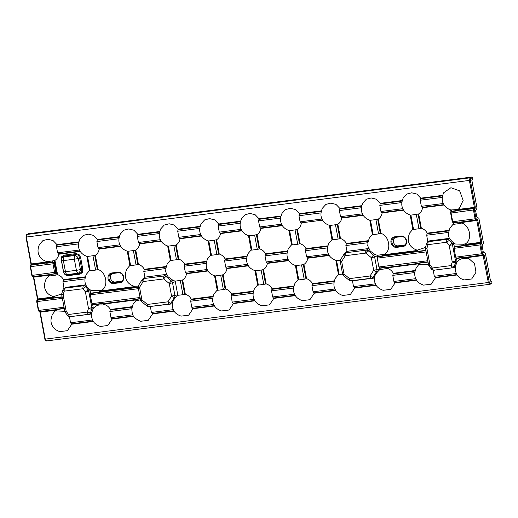 <?xml version="1.0" encoding="UTF-8"?>
<svg xmlns="http://www.w3.org/2000/svg" width="518" height="518" viewBox="0 0 518 518"><rect width="100%" height="100%" fill="white"/><g stroke="black" fill="none" stroke-linecap="round" stroke-linejoin="round"><path stroke-width="0.78" d="M61.467 259.693L61.726 256.65L64.109 255.141L76.152 253.6L78.976 254.442L80.568 257.245L82.854 269.574L81.85 269.768L79.565 257.44L78.367 255.141L76.036 254.526A0.894 0.434 82.7 0 0 76.152 253.6M64.109 255.141A0.894 0.434 82.7 0 1 63.992 256.067L63.863 256.902L74.819 255.504L76.036 254.526L63.992 256.067L62.089 257.219L61.5 259.421A3.574 3.574 0 0 0 61.519 260.632A3.574 0.363 -10.5 0 0 63.39 260.606L65.449 271.717L76.405 270.318L74.346 259.207L63.39 260.606A3.574 1.722 82.7 0 1 63.863 256.902A3.574 3.205 -171 0 0 61.5 259.421M82.854 269.574L82.349 272.636L79.96 274.145L67.923 275.686A0.894 0.434 82.7 0 0 67.495 274.967L79.539 273.426L81.54 272.235L81.85 269.768L80.413 269.528A3.574 2.331 -80.6 0 1 78.101 273.193L67.139 274.592L67.495 274.967L65.262 274.313L65.093 274.844L63.643 272.028M53.224 262.186L54.002 263.267L52.972 263.766L52.804 262.186L53.224 262.186L54.759 262.956L52.752 262.529L46.523 263.228L46.225 262.833L46.672 262.108L46.257 262.827A1.34 0.654 76.5 0 0 46.251 262.84L52.784 262.186L52.545 260.904L47.132 261.596L47.242 262.186L46.542 262.192L46.484 262.645M451.01 209.971C446.27 208.456 443.395 205.439 442.378 200.926C441.932 198.64 442.359 195.914 443.654 192.748L450.919 187.71L459.654 190.851L463.137 200.421L459.11 208.767L458.495 208.909L458.896 210.094L457.051 210.865L451.172 211.668L450.66 212.574L451.172 211.668L451.197 212.296L451.21 211.325L451.087 212.892L450.66 212.574M467.625 257.511L467.838 257.135L468.142 257.491L467.625 257.511L467.858 257.142L483.074 255.199L482.239 254.934L481.591 253.852L479.953 245.02L480.866 242.359L476.825 220.564L475.103 218.868L473.471 210.03L474.3 207.835L459.155 209.771A0.447 0.343 -141.6 0 1 458.624 209.434L451.314 209.945L451.554 211.227L457.077 210.522L458.896 210.094L459.213 209.304L474.378 207.368L469.386 180.413L26.34 237.037L31.339 263.986L30.588 266.628L32.226 275.466L33.78 277.182L37.82 298.977L37.076 301.618L38.714 310.45L40.268 312.173L45.26 339.122L488.306 282.504L483.074 255.199A0.712 0.596 -72.4 0 0 483.676 254.422L484.252 255.355L489.245 282.304L490.242 283.527L492.1 282.983L491.608 283.76L489.911 284.259M111.771 272.973L117.994 272.183A5.387 4.688 69.1 0 1 123.653 276.852A5.387 4.688 69.1 0 1 119.943 282.724L113.727 283.514A5.387 4.688 69.1 0 1 108.068 278.846A5.387 4.688 69.1 0 1 111.771 272.973A0.712 0.343 82.7 0 0 112.192 273.556A4.675 4.066 -110.9 0 0 111.875 273.614A4.675 4.066 -110.9 0 0 108.994 278.645A4.675 4.066 -110.9 0 0 113.902 282.699L115.21 281.993A4.474 3.891 69.1 0 1 110.509 278.114A4.474 3.891 69.1 0 1 112.659 273.498M26.036 236.991L26.716 234.524A0.712 0.635 64.1 0 1 26.884 234.473L470.014 177.842L471.827 177.046L472.578 177.668L472.753 178.6L471.866 180.374L477.026 208.23L475.615 210.696L476.793 217.081L478.885 218.266L483.514 243.22L482.096 245.687L483.281 252.072L485.372 253.257L490.533 281.112L491.511 281.462L492.1 282.983M402.875 246.568L396.659 247.358A5.387 4.688 69.1 0 1 390.993 242.689A5.387 4.688 69.1 0 1 394.703 236.817L400.919 236.027A5.387 4.688 69.1 0 1 406.578 240.695A5.387 4.688 69.1 0 1 402.875 246.568A0.712 0.343 -97.3 0 1 403.049 245.752L404.351 245.04A4.474 3.891 -110.9 0 0 404.914 244.917M395.584 237.341A4.474 3.891 -110.9 0 0 393.57 242.495A4.474 3.891 -110.9 0 0 398.135 245.836L404.351 245.04M115.21 281.993L121.426 281.196A4.474 3.891 69.1 0 0 121.989 281.073M86.823 256.345L89.472 270.623L86.37 274.223C85.082 277.37 84.654 280.096 85.094 282.394C85.496 285.489 87.516 288.176 91.162 290.456L99.45 290.727L101.832 290.242C108.812 286.04 106.196 271.808 97.993 269.528L95.623 270.072L92.962 255.737L87.548 256.429L90.21 270.765L95.623 270.072M52.545 260.904L54.927 260.418C57.038 259.045 58.327 256.98 58.78 254.234L80.303 251.483M85.01 278.885L62.943 281.701L63.487 279.629C62.069 277.136 60.094 275.492 57.576 274.695L55.199 275.233L54.85 273.672L55.776 272.196L56.514 272.429L55.381 273.821L48.439 274.773L54.85 273.672L54.604 272.604L55.737 272.649M338.519 274.883L335.826 260.327L338.468 274.618L335.366 278.224C334.071 281.384 333.644 284.11 334.097 286.409C335.101 290.915 337.989 293.933 342.748 295.454L350.343 294.528L354.681 288.053L376.197 285.308M295.402 265.507L298.044 279.785L294.949 283.391C293.654 286.551 293.227 289.277 293.674 291.569C294.684 296.082 297.572 299.1 302.331 300.615L309.919 299.695L314.264 293.22L335.781 290.469M254.979 270.674L257.627 284.945L254.532 288.552C253.237 291.718 252.81 294.444 253.257 296.736C254.267 301.249 257.148 304.26 261.914 305.782L269.502 304.856L273.841 298.387L295.364 295.636M214.562 275.835L217.21 290.112L214.109 293.719C212.814 296.879 212.393 299.611 212.84 301.903C213.85 306.41 216.731 309.427 221.497 310.949L229.085 310.023L233.424 303.554L254.947 300.803M167.657 246.011L170.305 260.289L167.21 263.895L165.87 268.376L165.76 270.629C165.307 271.024 166.11 273.115 168.175 276.903L173.057 280.387L171.542 281.06A2.681 2.053 66 0 1 172.552 282.802L175.304 281.585L177.81 295.299L176.139 297.008C173.99 299.126 172.747 301.126 172.41 303.017L172.416 302.978C172.17 306.242 171.885 306.261 173.549 310.204C174.773 312.84 177.285 314.808 181.073 316.116L188.669 315.19L193.007 308.715L214.53 305.97M136.487 299.825L133.275 304.053C132.705 304.882 132.219 306.805 131.825 309.803L132.252 313.248C132.867 316.556 135.671 319.23 140.656 321.277L148.252 320.351L152.59 313.882L174.106 311.13M92.146 311.027L91.498 316.893L92.722 320.545L94.308 322.811L96.911 325.019L100.239 326.444L107.828 325.518L112.173 319.049L133.689 316.297M55.653 310.159L52.441 314.381C51.14 317.547 50.719 320.273 51.165 322.559C52.169 327.065 55.057 330.083 59.823 331.611L67.411 330.685L71.749 324.21L93.272 321.464M455.911 264.543L455.283 267.21L455.264 270.402L456.487 274.054L458.067 276.321L460.664 278.529L464.005 279.96L471.691 278.975L475.971 272.313L474.527 263.662L468.246 258.035L467.65 258.132L467.54 257.524L465.63 257.291L456.507 258.456L455.685 257.168L454.046 248.329L454.325 246.691L453.872 244.237L452.505 244.781A2.681 2.059 -111.8 0 0 451.961 243.531A2.681 0.408 143.2 0 0 449.19 245.467L446.788 242.249A2.681 0.408 -36.8 0 1 449.559 240.313A2.681 2.111 -124.8 0 0 447.332 239.277L448.497 238.468L449.818 238.72M419.418 263.668L416.207 267.89C414.905 271.056 414.484 273.782 414.931 276.075C415.941 280.588 418.822 283.599 423.588 285.12L431.177 284.194L435.515 277.726L457.038 274.974M386.791 267.838L387.024 267.469L387.309 267.819L384.796 267.618L379.713 268.266L379.901 269.477L378.231 271.186C376.081 273.297 374.838 275.304 374.501 277.195L374.508 277.156C374.261 280.419 373.977 280.439 375.641 284.376C376.864 287.011 379.377 288.986 383.165 290.287L390.76 289.361L395.098 282.893L416.621 280.141M456.96 260.91L456.895 262.238L455.49 262.574A2.681 2.085 -103.5 0 0 455.562 261.247L456.96 260.91L456.507 258.456M455.516 266.213L456.895 262.238M456.811 262.516C459.013 259.343 462.03 258.029 465.87 258.573L465.488 257.012L467.838 257.135M280.62 218.065L258.553 220.888L259.68 226.975L281.559 224.184M251.877 250.103L257.291 249.411L254.636 235.075L249.223 235.768L251.877 250.103L251.301 249.987M258.987 219.328L280.898 216.537L258.987 219.328L259.097 218.816L255.147 214.724L250.006 213.455L245.053 214.73L241.563 218.577C240.268 221.736 239.84 224.462 240.287 226.754C241.297 231.261 244.179 234.278 248.918 235.8M321.037 212.898L298.97 215.721L300.097 221.814L321.976 219.017M292.301 244.936L297.714 244.243L295.053 229.914L289.64 230.607L292.301 244.936L291.725 244.82M299.404 214.161L321.315 211.37L299.404 214.161L299.514 213.649L295.564 209.557L290.423 208.288L285.47 209.57L281.98 213.41C280.685 216.576 280.257 219.302 280.704 221.587C281.721 226.101 284.596 229.111 289.335 230.633M361.454 207.737L339.387 210.554L340.52 216.647L362.393 213.85M332.718 239.769L338.131 239.076L335.476 224.747L330.063 225.44L332.718 239.769L332.142 239.659M339.827 209L361.732 206.209L339.827 209L339.931 208.489L335.981 204.39L330.84 203.121L325.893 204.403L322.397 208.242C321.102 211.409 320.674 214.135 321.121 216.42C322.138 220.933 325.013 223.944 329.752 225.466M401.871 202.57L379.811 205.393L380.937 211.48L402.816 208.683M373.135 234.609L378.548 233.916L375.893 219.58L370.48 220.273L373.135 234.609L372.559 234.492M442.294 197.403L420.227 200.226L421.354 206.319L443.233 203.522M413.552 229.442L418.965 228.749L416.31 214.42L410.897 215.106L413.552 229.442L412.975 229.325M370.169 220.299C365.43 218.784 362.555 215.766 361.545 211.26C361.098 208.968 361.519 206.242 362.814 203.082L366.31 199.236L371.257 197.96L376.398 199.229L380.348 203.321L380.193 203.846L402.156 201.042M459.278 222.993L459.116 222.008L459.984 221.957L453.736 222.993L453.975 224.275L459.382 223.582L459.278 222.993L461.033 222.617L461.137 223.174L461.758 223.044C469.962 225.324 472.578 239.549 465.598 243.758L464.983 243.9L465.52 244.82L464.219 245.661L454.267 247.034M454.325 246.691L463.455 245.526L463.215 244.243L454.927 243.972C450.33 240.229 448.284 237.399 448.789 235.476C448.426 233.242 448.879 230.665 450.136 227.739L453.237 224.132L452.946 222.585L453.289 224.398M450.388 239.737L449.559 240.313L451.961 243.531L453.256 242.89M453.328 242.987L453.872 244.237M448.776 232.394L426.709 235.217L427.777 241.997L429.331 240.915L428.561 241.673A2.681 2.37 -134.8 0 0 427.369 242.275L428.159 241.492M448.497 238.468L429.331 240.915M425.472 247.474L417.385 250.097L417.618 251.385L425.861 250.33M382.588 256.196L382.375 254.571L377.272 255.309L377.531 256.507L382.614 255.853L384.265 254.875L384.686 255.147L383.385 255.996L377.473 256.85L377.531 256.507M382.375 254.571L384.757 254.085C391.744 249.883 389.122 235.651 380.924 233.372L378.548 233.916M372.455 234.725L369.755 220.169L372.397 234.466L369.302 238.066L367.961 242.554L367.851 244.807C367.398 245.202 368.201 247.293 370.266 251.081L375.149 254.558L377.272 255.309M367.942 242.728L345.875 245.545L347.021 251.314L369.088 248.491M340.3 260.295L336.545 260.431L339.199 274.76L342.573 273.957M327.525 247.889L305.458 250.712L306.585 256.798L328.464 254.008M298.782 279.927L304.195 279.234L301.541 264.899L296.128 265.592L298.782 279.927L298.206 279.811M287.101 253.056L265.035 255.873L266.168 261.966L288.047 259.168M258.365 285.088L263.779 284.401L261.124 270.066L255.711 270.759L258.365 285.088L257.789 284.978M293.589 288.047L271.523 290.863L272.649 296.956L294.528 294.159M334.006 282.88L311.94 285.696L313.073 291.789L334.945 288.992M379.901 269.477L385.036 268.9L384.654 267.346L387.004 267.469L419.062 263.377L419.658 262.872L427.991 261.804M414.847 272.552L392.78 275.369L393.907 281.462L415.786 278.665M428.043 262.095L419.8 263.144L420.04 264.433L428.548 264.821M434.757 270.202L433.527 270.202A2.681 2.467 -88.8 0 0 433.851 270.189L452.615 267.787A2.681 2.208 -91.4 0 0 454.364 266.239A2.681 0.881 -162.9 0 1 451.113 265.592L452.246 261.927L449.19 245.467L452.505 244.781L455.562 261.247L452.246 261.927A2.681 0.881 -162.9 0 0 455.49 262.574L454.364 266.239L455.458 266.213M433.184 270.176L434.324 276.295L456.203 273.498M455.477 266.673L453.923 267.754M374.559 278.017L352.493 280.84L353.49 286.622L375.369 283.832M379.713 268.266L378.891 266.977L377.253 258.145L377.473 256.85M56.896 245.156L78.807 242.366L56.896 245.156L57.006 244.645L53.05 240.546L47.915 239.277L42.962 240.559L39.472 244.399C38.17 247.565 37.749 250.291 38.196 252.583C39.213 257.09 42.087 260.107 46.827 261.622M119.231 237.186L97.313 239.989L97.423 239.478L93.473 235.386L88.332 234.117L83.379 235.392L79.889 239.238C78.594 242.398 78.166 245.124 78.613 247.416C79.623 251.923 82.504 254.94 87.244 256.455M137.73 234.822L159.641 232.032L137.73 234.822L137.84 234.311L133.89 230.219L128.749 228.95L123.796 230.225L120.305 234.071C119.011 237.238 118.583 239.964 119.03 242.249C120.046 246.756 122.921 249.773 127.661 251.295M178.153 229.655L200.065 226.865L178.153 229.655L178.257 229.144L174.307 225.052L169.166 223.782L164.219 225.065L160.722 228.904C159.427 232.07 159.007 234.796 159.447 237.082C160.463 241.595 163.338 244.606 168.078 246.128M218.57 224.495L240.481 221.704L218.57 224.495L218.68 223.983L214.724 219.891L209.589 218.615L204.636 219.897L201.139 223.744C199.844 226.903 199.424 229.629 199.87 231.922C200.88 236.428 203.755 239.445 208.501 240.961M420.661 198.666L442.573 195.875L420.661 198.666L420.771 198.154L416.815 194.062L411.68 192.793L406.727 194.069L403.237 197.915C401.936 201.081 401.515 203.807 401.962 206.093C402.972 210.599 405.847 213.617 410.593 215.138M392.78 275.369L393.324 273.297C391.899 270.804 389.931 269.159 387.406 268.363L385.036 268.9M410.172 215.022L412.814 229.299L409.719 232.906C408.424 236.053 408.003 238.772 408.443 241.071C409.278 245.441 412.153 248.459 417.074 250.123M375.893 219.58L378.276 219.095C380.387 217.722 381.669 215.663 382.129 212.911L403.651 210.159M467.806 257.129L467.65 258.132M416.31 214.42L418.693 213.928C420.804 212.555 422.086 210.496 422.546 207.744L444.068 204.999M426.709 235.217L427.253 233.145C425.835 230.646 423.86 229.001 421.341 228.211L418.965 228.749M335.476 224.747L337.859 224.262C339.97 222.889 341.252 220.823 341.712 218.078L363.228 215.326M345.875 245.545L346.419 243.473C344.994 240.98 343.026 239.335 340.501 238.539L338.131 239.076M301.541 264.899L303.924 264.413C306.034 263.04 307.316 260.981 307.776 258.229L329.299 255.484M311.94 285.696L312.483 283.631C311.065 281.132 309.091 279.487 306.572 278.697L304.195 279.234M329.331 225.349L331.98 239.627L328.885 243.233C327.59 246.38 327.162 249.1 327.609 251.398C328.438 255.775 331.319 258.793 336.24 260.457M295.053 229.914L297.436 229.429C299.669 227.959 300.977 225.751 301.353 222.805M305.458 250.712L306.002 248.64C304.578 246.141 302.609 244.496 300.084 243.706L297.714 244.243M291.621 245.059L288.921 230.504L291.563 244.794L288.461 248.4C287.173 251.547 286.745 254.267 287.186 256.565C288.021 260.936 290.896 263.96 295.817 265.624M254.636 235.075L257.019 234.589C259.129 233.217 260.418 231.157 260.871 228.406L282.394 225.66M265.035 255.873L265.579 253.807C264.161 251.308 262.192 249.663 259.667 248.873L257.291 249.411M261.124 270.066L263.507 269.58C265.617 268.207 266.899 266.142 267.359 263.397L288.876 260.645M271.523 290.863L272.067 288.791C270.649 286.299 268.674 284.654 266.148 283.858L263.779 284.401M471.827 177.046L28.471 233.702L26.884 234.473L26.34 237.037L25.965 237.037L30.963 263.992L46.503 262.05L46.406 261.506M490.242 283.527A0.712 0.615 -106.3 0 1 489.834 284.291L489.75 284.304A0.712 0.615 -106.3 0 0 489.834 284.291L491.608 283.76M340.721 259.44A2.681 1.107 32.3 0 0 340.624 259.55A2.681 2.681 0 0 0 340.255 261.467L342.592 274.074A2.681 2.681 0 0 0 343.525 275.654A2.681 0.719 -50.5 0 1 343.997 274.061L349.52 278.619A2.681 0.719 129.5 0 0 349.048 280.212A2.681 2.681 0 0 0 350.725 280.827L350.725 280.827A2.681 2.435 -89.3 0 0 351.016 280.814L352.978 280.834M374.093 278.134L371.548 278.185A2.681 2.247 -91.2 0 0 373.031 277.221L374.501 277.195M347.487 251.198L345.817 252.752A2.681 2.337 -133 0 0 344.684 253.289A2.681 2.337 -133 0 0 344.334 253.716A2.681 1.107 32.3 0 0 344.243 253.82L340.624 259.55A2.681 1.107 32.3 0 0 341.66 261.454L343.997 274.061L342.592 274.074M378.231 271.186L376.651 271.497A2.681 1.107 32.3 0 1 373.666 270.266L370.046 275.99A2.681 1.295 82.7 0 0 371.548 278.185L351.016 280.814A2.681 1.295 82.7 0 1 349.52 278.619L370.046 275.99A2.681 1.107 32.3 0 0 373.031 277.221L376.651 271.497A2.681 2.091 -101.2 0 0 376.981 269.587L379.849 269.017M347.021 251.314L344.684 253.289A2.681 2.681 0 0 0 344.243 253.82A2.681 1.107 32.3 0 0 345.279 255.724L341.66 261.454L340.255 261.467M369.373 249.767L368.11 250.68A2.681 2.156 -125.9 0 0 366.349 250.129L368.596 248.498M377.395 255.756L374.644 256.98A2.681 2.053 -114 0 0 373.633 255.238L375.149 254.558M368.11 250.68A2.681 0.719 129.5 0 0 365.805 253.101L345.279 255.724A2.681 1.295 82.7 0 1 345.817 252.752L366.349 250.129A2.681 1.295 82.7 0 0 365.805 253.101L371.328 257.66A2.681 0.719 -50.5 0 1 373.633 255.238L368.11 250.68M426.69 243.389L425.563 247.054A2.681 0.881 -162.9 0 0 426.897 248.316L428.023 244.645A2.681 1.295 -97.3 0 1 428.561 241.673L447.332 239.277A2.681 1.295 -97.3 0 0 446.788 242.249L428.023 244.645A2.681 0.881 -162.9 0 1 426.69 243.389A2.681 2.681 0 0 1 427.369 242.275M428.541 264.795L429.946 264.776A2.681 0.408 143.2 0 0 429.034 265.909A2.681 2.681 0 0 1 428.541 264.795L425.492 248.329L426.897 248.316L429.946 264.776L432.349 267.994L451.113 265.592A2.681 1.295 -97.3 0 0 452.615 267.787L433.851 270.189A2.681 1.295 -97.3 0 1 432.349 267.994A2.681 0.408 -36.8 0 0 431.436 269.127A2.681 2.681 0 0 0 433.527 270.202M64.277 308.579L56.035 309.635L56.274 310.917L64.782 311.312M240.203 223.232L218.136 226.049L219.263 232.142L241.142 229.344M199.78 228.399L177.713 231.216L178.846 237.309L200.725 234.512M211.461 255.264L216.874 254.578L214.219 240.242L208.806 240.935L211.461 255.264L210.884 255.154M159.363 233.56L137.296 236.383L138.429 242.476L160.302 239.679M171.044 260.431L176.457 259.738L173.802 245.409L168.389 246.102L171.044 260.431L170.467 260.314M118.946 238.727L96.879 241.55L98.006 247.636L119.885 244.839M130.627 265.598L136.04 264.905L133.385 250.576L127.972 251.262L130.627 265.598L130.05 265.481M78.529 243.894L56.462 246.71L57.589 252.803L79.468 250.006M97.313 239.989L119.224 237.199M48.88 274.715L32.848 276.541A0.712 0.622 -69.6 0 1 32.589 276.515L33.333 276.787A0.712 0.622 -69.6 0 0 33.592 276.819L48.744 274.89A0.447 0.388 -69.6 0 0 48.737 274.883L49.683 275.336L49.786 275.926L55.199 275.233M61.707 293.959L53.619 296.587L53.853 297.869L62.095 296.814M86.053 285.204L84.732 284.952L83.566 285.761A2.681 2.111 55.2 0 1 85.794 286.804L86.623 286.221M62.943 281.701L64.012 288.481L65.566 287.399L84.732 284.952M92.962 255.737L95.344 255.251C97.455 253.878 98.744 251.819 99.203 249.067L120.72 246.315M63.047 289.704A2.681 2.37 45.2 0 1 64.795 288.163A2.681 1.295 -97.3 0 0 64.258 291.135A2.681 0.881 -162.9 0 1 62.931 289.873L61.797 293.544A2.681 0.881 17.1 0 0 63.131 294.8L64.258 291.135L83.022 288.74L85.425 291.951A2.681 0.408 -36.8 0 1 88.196 290.015A2.681 2.059 68.2 0 1 88.746 291.271L90.106 290.727L90.559 293.182L99.689 292.01L101.334 291.032L101.755 291.304L99.657 292.353L90.501 293.525L90.559 293.182M89.491 289.381L88.196 290.015L85.794 286.804A2.681 0.408 -36.8 0 0 83.022 288.74A2.681 1.295 -97.3 0 1 83.566 285.761L64.795 288.163L65.566 287.399M90.106 290.727L89.562 289.471M138.209 286.124L134.453 286.253L134.693 287.542L138.138 287.101M166.99 274.32L144.93 277.136L143.784 271.374L144.328 269.302C142.903 266.802 140.935 265.158 138.41 264.368L136.04 264.905M177.81 295.299L182.938 294.729L180.283 280.4L175.181 281.132L175.304 281.585M206.268 263.384L184.201 266.207L185.327 272.3L207.206 269.502M217.948 290.255L223.362 289.562L220.7 275.233L215.294 275.926L217.948 290.255L217.372 290.138M246.685 258.223L224.618 261.04L225.751 267.133L247.623 264.335M253.172 293.207L231.106 296.031L232.232 302.123L254.111 299.326M212.749 298.374L190.689 301.198L191.815 307.284L213.694 304.493M140.307 298.86L136.875 299.3L137.108 300.589L140.482 299.786M131.915 308.709L109.848 311.525L110.975 317.618L132.854 314.821M103.859 303.995L104.092 303.626L104.377 303.982L101.865 303.775L92.741 304.94L93.195 307.394L91.796 307.731A2.681 2.085 76.5 0 1 91.725 309.065L93.13 308.728L93.195 307.394M93.13 308.728L93.046 309.006C95.247 305.827 98.265 304.513 102.104 305.057L101.722 303.503L104.092 303.626L136.137 299.534L136.092 299.164L140.255 298.575M91.692 312.704L90.598 312.73A2.681 2.208 88.6 0 1 88.85 314.277L90.158 314.245L91.712 313.163M90.158 314.245L70.085 316.673A2.681 2.467 91.2 0 1 69.762 316.692L70.992 316.692M69.418 316.66L70.558 322.779L92.437 319.988M177.758 294.846L174.89 295.409A2.681 2.091 78.8 0 1 174.553 297.326A2.681 1.107 -147.7 0 1 171.575 296.095L167.955 301.819L147.429 304.442A2.681 1.295 82.7 0 0 148.925 306.637L172.468 303.846M150.401 306.662L151.398 312.451L173.271 309.654M138.416 288.668L90.287 294.82L91.919 303.652L140.054 297.5M48.945 275.226L49.048 275.783L45.953 279.39C44.658 282.537 44.237 285.256 44.677 287.555C45.513 291.932 48.388 294.949 53.309 296.613M109.848 311.525L110.392 309.453C108.974 306.96 106.999 305.316 104.481 304.519L102.104 305.057M129.947 265.715L127.247 251.165L129.888 265.456L126.793 269.062C125.498 272.209 125.071 274.928 125.511 277.227C126.347 281.598 129.222 284.615 134.149 286.279M133.385 250.576L135.768 250.084C137.879 248.711 139.161 246.652 139.62 243.9L161.137 241.155M190.689 301.198L191.226 299.126C189.808 296.626 187.84 294.982 185.314 294.192L182.938 294.729M180.283 280.4L182.666 279.914C184.777 278.535 186.066 276.476 186.519 273.731L208.042 270.979M184.201 266.207L184.745 264.135C183.327 261.642 181.352 259.997 178.827 259.201L176.457 259.738M210.781 255.387L208.081 240.831L210.722 255.121L207.627 258.728C206.332 261.875 205.911 264.601 206.352 266.893C207.187 271.27 210.062 274.287 214.983 275.952M173.802 245.409L176.185 244.923C178.296 243.544 179.578 241.485 180.037 238.74L201.554 235.988M248.498 235.684L251.146 249.961L248.044 253.567C246.756 256.708 246.328 259.434 246.769 261.732C247.604 266.103 250.479 269.12 255.4 270.784M214.219 240.242L216.602 239.756C218.713 238.384 219.995 236.318 220.454 233.573L241.977 230.821M224.618 261.04L225.162 258.968C223.744 256.475 221.769 254.83 219.25 254.034L216.874 254.578M220.7 275.233L223.09 274.747C225.201 273.368 226.483 271.309 226.942 268.564L248.459 265.812M231.106 296.031L231.65 293.959C230.225 291.466 228.257 289.821 225.731 289.025L223.362 289.562M146.957 306.041L141.433 301.482A2.681 0.719 129.5 0 1 141.906 299.883L147.429 304.442A2.681 0.719 129.5 0 0 146.957 306.041A2.681 2.681 0 0 0 148.627 306.656L148.627 306.656A2.681 2.435 90.7 0 0 148.925 306.637L169.457 304.014A2.681 1.295 82.7 0 1 167.955 301.819A2.681 1.107 32.3 0 0 170.94 303.049A2.681 2.247 88.8 0 1 169.457 304.014L172.002 303.962M173.057 280.387L175.181 281.132M166.505 274.32L164.258 275.952A2.681 2.156 54.1 0 1 166.019 276.502L171.542 281.06A2.681 0.719 129.5 0 0 169.237 283.488L171.575 296.095L174.89 295.409L172.552 282.802L169.237 283.488L163.714 278.93A2.681 0.719 129.5 0 1 166.019 276.502L167.282 275.589M141.433 301.482A2.681 2.681 0 0 1 140.501 299.903L141.906 299.883L139.569 287.276A2.681 1.107 -147.7 0 1 138.533 285.373L142.152 279.649A2.681 1.107 32.3 0 0 143.182 281.552L163.714 278.93A2.681 1.295 82.7 0 1 164.258 275.952L143.726 278.58A2.681 2.337 47 0 0 142.592 279.118L142.592 279.118A2.681 2.681 0 0 0 142.152 279.649A2.681 1.107 32.3 0 1 142.243 279.545A2.681 2.337 47 0 1 142.592 279.118L144.93 277.136M145.396 277.02L143.726 278.58A2.681 1.295 82.7 0 0 143.182 281.552L139.569 287.276L138.164 287.296A2.681 2.681 0 0 1 138.533 285.373A2.681 1.107 -147.7 0 1 138.623 285.269M91.751 312.697L93.046 309.006M92.741 304.94L91.919 303.652M90.287 294.82L90.501 293.525M64.776 311.279A2.681 2.681 0 0 0 65.268 312.399A2.681 0.408 -36.8 0 1 66.181 311.266L63.131 294.8L61.726 294.82L64.776 311.279L66.181 311.266L68.583 314.478A2.681 0.408 -36.8 0 0 67.67 315.611A2.681 2.681 0 0 0 69.762 316.692M88.481 308.411A2.681 0.881 17.1 0 0 91.725 309.065L90.598 312.73A2.681 0.881 -162.9 0 1 87.348 312.082L68.583 314.478A2.681 1.295 -97.3 0 0 70.085 316.673L88.85 314.277A2.681 1.295 -97.3 0 1 87.348 312.082L88.481 308.411L91.796 307.731L88.746 291.271L85.425 291.951L88.481 308.411M133.922 287.166L134.071 286.797M101.217 290.384L101.334 291.032L101.929 290.786L101.8 291.252L133.838 287.16L133.728 286.169L133.987 287.101M136.273 299.903L136.137 299.534L136.273 299.903L104.377 303.982L104.481 304.519M384.142 254.228L384.265 254.875L384.861 254.629L384.686 255.147M416.841 250.977L417.003 250.641M425.925 250.66L416.925 251.709L416.653 250.013L416.919 250.945M419.198 263.746L419.062 263.377L419.198 263.746L387.309 267.819L387.406 268.363M463.422 245.869L465.125 244.515L465.695 244.295L465.52 244.82M461.169 223.141L461.072 222.63A0.447 0.376 107.6 0 1 461.447 222.144L476.592 220.208A0.712 0.596 -72.4 0 0 477.195 219.431L477.764 220.364L481.805 242.159L480.892 244.82L482.53 253.652L483.676 254.422M477.764 220.364L461.661 222.5L461.104 222.034L461.033 222.617L461.661 222.5L461.758 223.044M475.142 208.372A0.712 0.55 38.4 0 0 474.3 207.835L474.378 207.368L475.317 207.168L474.41 209.829L476.042 218.667L477.195 219.431M46.542 262.484A0.447 0.356 34.6 0 1 46.445 262.509L31.3 264.445A0.712 0.57 34.6 0 0 30.944 264.653L31.035 263.947M53.076 297.461L53.237 297.125M62.16 297.144L53.16 298.193L52.888 296.497L53.153 297.436M55.258 309.848L55.439 310.23L55.258 309.499L55.892 309.356L64.226 308.294M453.166 222.682L452.337 221.969L453.561 222.721L452.726 221.723L476.042 218.667M452.298 221.523L452.726 221.723L452.337 221.969L452.208 221.581L450.628 213.053L451.094 213.047L452.674 221.574M31.922 275.421L55.776 272.196L54.196 263.668L30.588 266.628L30.212 266.634L30.4 265.449A0.712 0.57 34.6 0 1 30.756 265.242L46.698 262.943M461.137 223.174L459.382 223.582M456.727 209.253L458.495 208.909M46.568 261.551L47.132 261.596M46.51 262.05L46.251 262.84M49.786 275.926L49.21 275.816M450.751 209.9L451.314 209.945M138.189 287.432L134 287.866L133.812 287.205M100.33 291.809L100.453 292.152L134 287.866L134.013 286.855L134.661 287.878M133.89 286.214L134.453 286.253M136.726 299.028L136.415 299.825M137.108 300.589L136.532 300.472M383.255 255.652L383.385 255.996L416.925 251.709L416.938 250.699L417.592 251.722M416.822 250.058L417.385 250.097M419.658 262.872L419.34 263.668M420.04 264.433L419.463 264.316M36.843 300.926A0.712 0.57 34.6 0 1 37.238 300.233L53.16 298.193L53.173 297.19L53.827 298.213M53.056 296.542L53.619 296.587M55.892 309.356L55.575 310.159M56.274 310.917L55.698 310.8M463.215 244.243L464.983 243.9M467.625 258.158L465.87 258.573M98.88 248.718L120.493 245.959L98.88 248.718L98.006 247.636M96.879 241.55L97.267 240.002M71.432 323.86L93.046 321.102L71.432 323.86L70.558 322.779M56.462 246.71L56.85 245.169M58.463 253.885L80.076 251.126L58.463 253.885L57.589 252.803M90.21 270.765L89.633 270.649M86.985 256.391L87.548 256.429M111.849 318.693L133.463 315.941L111.849 318.693L110.975 317.618M139.303 243.551L160.91 240.792L139.303 243.551L138.429 242.476M137.296 236.383L137.684 234.842M127.409 251.224L127.972 251.262M435.198 277.376L456.811 274.618L435.198 277.376L434.324 276.295M453.975 224.275L453.399 224.158M453.716 222.993L452.985 222.604M420.227 200.226L420.616 198.685M422.228 207.394L443.835 204.636L422.228 207.394L421.354 206.319M410.334 215.067L410.897 215.106M379.811 205.393L380.193 203.846M381.811 212.561L403.418 209.803L381.811 212.561L380.937 211.48M394.781 282.537L416.388 279.785L394.781 282.537L393.907 281.462M354.364 287.704L375.971 284.945L354.364 287.704L353.49 286.622M369.917 220.234L370.48 220.273M339.199 274.76L338.623 274.644M335.981 260.386L336.545 260.431M335.547 290.106L313.863 292.884L335.554 290.112M313.94 292.871L313.073 291.789M329.5 225.395L330.063 225.44M339.387 210.554L339.776 209.013M341.394 217.728L363.001 214.97L341.394 217.728L340.52 216.647M298.97 215.721L299.359 214.18M322.578 220.131L300.887 222.908L322.584 220.137M300.971 222.889L300.097 221.814M258.553 220.888L258.942 219.341M282.161 225.298L260.47 228.069L282.168 225.298M260.554 228.056L259.68 226.975M289.083 230.562L289.64 230.607M307.459 257.88L329.066 255.121L307.459 257.88L306.585 256.798M295.564 265.553L296.128 265.592M218.136 226.049L218.525 224.508M241.744 230.458L220.053 233.236L241.744 230.465M220.137 233.223L219.263 232.142M248.659 235.729L249.223 235.768M267.042 263.047L288.649 260.289L267.042 263.047L266.168 261.966M295.13 295.273L273.439 298.051L295.137 295.279M273.523 298.038L272.649 296.956M255.147 270.713L255.711 270.759M233.106 303.198L254.714 300.446L233.106 303.198L232.232 302.123M179.72 238.39L201.327 235.632L179.72 238.39L178.846 237.309M177.713 231.216L178.101 229.675M167.826 246.056L168.389 246.102M208.242 240.889L208.806 240.935M226.625 268.214L248.232 265.456L226.625 268.214L225.751 267.133M214.73 275.88L215.294 275.926M186.202 273.374L207.815 270.616L186.202 273.374L185.327 272.3M192.69 308.365L214.297 305.607L192.69 308.365L191.815 307.284M152.273 313.532L173.88 310.774L152.273 313.532L151.398 312.451M466.31 257.284L482.239 254.934A0.712 0.596 -72.4 0 0 482.841 254.157M464.096 245.325L464.219 245.661L480.141 243.628A0.712 0.55 38.4 0 1 480.989 244.172M465.209 244.477L465.565 244.768L480.782 242.825A0.712 0.55 38.4 0 1 481.63 243.363M459.984 222.177L475.751 219.943A0.712 0.596 -72.4 0 0 476.353 219.166M457.802 210.405L473.659 208.637A0.712 0.55 38.4 0 1 474.501 209.181M470.325 180.212L469.386 180.413L470.014 177.842A0.712 0.609 66.2 0 1 470.765 178.464L470.325 180.212L475.317 207.168M55.555 309.77L39.336 311.532A0.712 0.622 -69.6 0 1 39.077 311.499L39.821 311.778A0.712 0.622 -69.6 0 0 40.08 311.81L55.297 309.868A0.356 0.343 -43.5 0 1 55.348 309.868M36.772 301.573L37.432 299.644A0.712 0.57 34.6 0 1 37.788 299.436L52.972 297.539M30.355 265.941A0.712 0.57 34.6 0 1 30.4 265.449L30.944 264.653M451.21 211.325L451.197 212.296M55.381 273.821L56.514 272.429L56.954 274.825M54.312 260.56L54.759 262.956L54.196 263.668L54.002 263.267M456.837 209.842L457.051 210.865M49.683 275.336L49.294 274.385M47.229 263.235L47.242 262.186M63.61 271.678A3.574 0.363 -10.5 0 0 63.578 271.743A3.574 3.574 0 0 0 64.497 273.549L65.262 274.313M64.497 273.549A3.574 3.445 -43.5 0 0 67.139 274.592A3.574 1.722 82.7 0 1 65.449 271.717A3.574 0.363 -10.5 0 1 63.578 271.743L61.519 260.632A3.574 0.363 -10.5 0 1 61.551 260.567M80.568 257.245L78.354 258.417A3.574 0.363 -10.5 0 1 74.346 259.207A3.574 1.722 82.7 0 1 74.819 255.504A3.574 2.091 51.2 0 1 78.354 258.417L80.413 269.528A3.574 0.363 -10.5 0 1 76.405 270.318A3.574 1.722 82.7 0 0 78.101 273.193L79.539 273.426A0.894 0.434 82.7 0 1 79.96 274.145M419.321 263.286L385.47 267.612M465.015 243.907L465.552 244.781M384.181 254.241L384.712 255.115M384.375 254.804L384.725 255.096L416.737 251.049M386.816 268.46L387.024 267.469M386.784 268.492L386.965 267.456M103.885 304.616L104.073 303.626M103.859 304.649L104.04 303.613M102.545 303.768L136.396 299.443M101.25 290.397L101.755 291.304M101.444 290.961L101.787 291.271M62.089 257.219A0.894 0.369 32.3 0 0 61.726 256.65M67.923 275.686L65.093 274.844M78.367 255.141L78.976 254.442M81.54 272.235A0.894 0.369 -147.7 0 1 82.349 272.636M395.105 237.406A4.675 4.066 -110.9 0 0 394.8 237.458A4.675 4.066 -110.9 0 0 391.964 242.683A4.675 4.066 -110.9 0 0 396.833 246.542L403.049 245.752A4.675 4.066 -110.9 0 0 404.325 245.331A4.675 4.066 -110.9 0 0 406.28 240.721M113.727 283.514A0.712 0.343 82.7 0 1 113.902 282.699L120.124 281.909A4.675 4.066 -110.9 0 0 121.4 281.488A4.675 4.066 -110.9 0 0 123.349 276.877M121.426 281.196L120.124 281.909A0.712 0.343 82.7 0 0 119.943 282.724M54.927 260.418L57.576 274.695M63.487 279.629L85.425 276.826M63.507 272.041L61.221 259.719M55.439 310.23L39.892 312.179L44.891 339.128L46.614 340.935L489.568 284.33M484.252 255.355L468.142 257.491L468.246 258.035M402.156 201.029L380.244 203.833M455.685 257.168L482.53 253.652M480.892 244.82L454.046 248.329M426.152 251.897L377.253 258.145M378.891 266.977L427.79 260.729M472.578 177.668L470.765 178.464M459.11 208.767L459.213 209.304L458.624 209.434L458.527 208.922M57.006 244.645L78.943 241.841M97.423 239.478L119.36 236.674M137.84 234.311L159.777 231.507M178.257 229.144L200.194 226.34M218.68 223.983L240.617 221.18M259.097 218.816L281.034 216.012M299.514 213.649L321.451 210.845M339.931 208.489L361.868 205.685M380.348 203.321L402.285 200.518M420.771 198.154L442.709 195.351M465.598 243.758L465.695 244.295L481.805 242.159M393.324 273.297L415.255 270.493M378.276 219.095L380.924 233.372M384.757 254.085L384.861 254.629L416.757 250.55M380.329 233.469L377.693 219.25M377.661 219.244L380.303 233.501M374.644 256.98L376.981 269.587L373.666 270.266L371.328 257.66L374.644 256.98M450.958 211.843L450.589 209.855L450.964 211.836M418.693 213.928L421.341 228.211M427.253 233.145L449.19 230.342M337.859 224.262L340.501 238.539M346.419 243.473L368.356 240.669M303.924 264.413L306.572 278.697M312.483 283.631L334.421 280.827M297.436 229.429L300.084 243.706M306.002 248.64L327.933 245.836M257.019 234.589L259.667 248.873M265.579 253.807L287.516 251.003M263.507 269.58L266.148 283.858M272.067 288.791L294.004 285.994M401.327 236.609L395.137 237.399A0.712 0.343 -97.3 0 1 395.124 237.399A0.712 0.343 -97.3 0 1 394.703 236.817M396.659 247.358A0.712 0.343 -97.3 0 1 396.833 246.542L398.135 245.836M393.162 273.828L415.125 271.018L393.214 273.808M420.745 228.309L418.11 214.083M418.078 214.076L420.72 228.334M449.061 230.853L427.149 233.657M427.097 233.67L449.054 230.866M339.912 238.636L337.276 224.417M337.244 224.404L339.886 238.668M346.264 244.004L368.22 241.194L346.309 243.984M305.976 278.788L303.341 264.568M303.308 264.562L305.95 278.82M334.291 281.339L312.373 284.142M312.328 284.155L334.285 281.352M299.495 243.803L296.859 229.578M296.82 229.571L299.469 243.829M327.803 246.354L305.892 249.152M305.847 249.164L327.803 246.361M259.071 248.964L256.436 234.745M256.404 234.738L259.045 248.996M265.423 254.332L287.386 251.528L265.475 254.319M265.559 283.955L262.924 269.736M262.891 269.729L265.533 283.987M271.911 289.322L293.868 286.519L271.956 289.303M474.41 209.829L451.094 213.047M97.403 269.625L94.768 255.406M94.729 255.4L97.371 269.658M99.657 292.353L99.45 290.727M165.851 268.551L143.784 271.374M172.41 303.017L170.94 303.049L174.553 297.326L176.139 297.008M62.387 298.381L36.7 301.618L38.338 310.457L64.025 307.219M48.951 275.246L33.411 277.188L37.445 298.983L52.991 297.041M110.392 309.453L132.33 306.65M95.344 255.251L97.993 269.528M101.832 290.242L101.929 290.786L133.825 286.707M135.768 250.084L138.41 264.368M144.328 269.302L166.265 266.498M191.226 299.126L213.163 296.322M182.666 279.914L185.314 294.192M184.745 264.135L206.682 261.331M176.185 244.923L178.827 259.201M216.602 239.756L219.25 254.034M225.162 258.968L247.099 256.164M223.09 274.747L225.731 289.025M231.65 293.959L253.587 291.155M118.395 272.766L112.212 273.556A0.712 0.343 82.7 0 1 112.192 273.556L111.875 273.614M110.237 309.984L132.194 307.174L110.282 309.965M85.295 277.344L63.384 280.141M63.332 280.16L85.289 277.35M56.98 274.793L54.345 260.573M137.82 264.465L135.185 250.239M135.146 250.233L137.794 264.491M166.129 267.01L144.218 269.813M144.172 269.826L166.129 267.023M184.725 294.289L182.09 280.063M182.051 280.057L184.693 294.315M191.071 299.65L213.034 296.846L191.123 299.637M184.589 264.666L206.546 261.855L184.635 264.646M178.237 259.298L175.602 245.079M175.57 245.066L178.211 259.33M246.969 256.682L225.052 259.479M225.006 259.499L246.963 256.688M218.654 254.131L216.019 239.912M215.987 239.905L218.628 254.163M231.494 294.489L253.451 291.679L231.54 294.47M225.142 289.122L222.507 274.903M222.468 274.89L225.116 289.154M54.597 272.449L53.017 263.921M489.75 284.304L488.306 282.504L489.245 282.304M489.659 284.324L46.614 340.935M453.593 222.714L459.116 222.008M451.534 211.227L451.528 211.571M52.752 262.529L52.804 262.186M92.567 304.668L101.722 303.503M379.539 267.994L384.654 267.346M456.332 258.184L465.488 257.012M44.962 339.083L44.891 339.128C44.885 339.996 45.435 340.604 46.536 340.954M39.964 312.127L39.724 311.726M38.41 310.411L39.077 311.499M37.516 298.931L37.425 299.65M33.482 277.143L33.236 276.735M30.284 266.589L31.851 275.466L32.589 276.515M117.994 272.183A0.712 0.343 82.7 0 0 118.415 272.766A0.712 0.343 82.7 0 0 118.428 272.759L112.192 273.556M404.325 245.331C405.853 244.392 406.481 242.845 406.209 240.702C405.4 237.904 403.775 236.538 401.34 236.609A0.712 0.343 -97.3 0 1 401.34 236.609A0.712 0.343 -97.3 0 1 400.919 236.027M118.415 272.766C120.849 272.695 122.468 274.061 123.278 276.858C123.549 279.001 122.921 280.549 121.4 281.488M350.725 280.827L352.693 280.853M343.525 275.654L349.048 280.212M425.563 247.054A2.681 2.681 0 0 0 425.492 248.329M431.436 269.127L429.034 265.909M148.627 306.656L150.602 306.675M140.501 299.903L138.164 287.296M62.931 289.873A2.681 2.681 0 0 1 63.604 288.759L64.394 287.976M61.797 293.544A2.681 2.681 0 0 0 61.726 294.82M65.268 312.399L67.67 315.611M46.413 261.493L46.542 262.192M48.977 275.343L49.106 276.049M136.428 300.705L136.221 299.534M419.153 263.377L419.36 264.549M55.387 309.861L55.594 311.04M89.523 270.882L86.83 256.326M410.178 215.009L412.872 229.558M329.338 225.336L332.038 239.892M295.402 265.488L298.103 280.044M251.198 250.22L248.504 235.664M257.686 285.211L254.986 270.655M170.364 260.554L167.664 245.998M217.269 290.378L214.569 275.822M26.716 234.524L28.302 233.754M401.34 236.609L394.8 237.458M450.628 213.053L450.977 211.817"/></g></svg>
